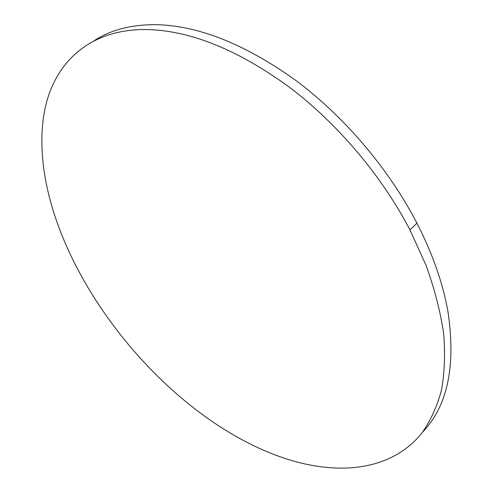 <?xml version="1.0" encoding="UTF-8"?>
<svg xmlns="http://www.w3.org/2000/svg" width="493" height="493" viewBox="0 0 493 493"><rect width="100%" height="100%" fill="white"/><g stroke="black" fill="none" stroke-linecap="round" stroke-linejoin="round"><path stroke-width="0.74" d="M422.803 431.911C447.773 405.745 456.117 365.399 447.835 310.867C442.794 282.816 432.49 253.581 416.93 223.156C389.193 169.629 345.334 117.716 297.273 81.511C247.147 45.251 200.787 26.326 158.198 24.724C132.315 24.2 110.833 29.617 93.75 40.987M278.027 456.013C333.625 476.343 389.803 472.59 421.829 433.168C430.315 421.195 436.81 407.101 441.321 390.9C444.557 373.546 445.339 354.455 443.669 333.625C440.495 311.97 434.678 289.329 426.211 265.709L409.948 229.898C381.915 176.081 337.73 123.78 289.434 87.23C239.074 50.625 192.609 31.423 150.032 29.642C87.206 27.368 50.81 66.062 43.476 117.174C26.4 240.529 148.892 408.925 278.027 456.013M416.93 223.156L409.948 229.898"/></g></svg>
